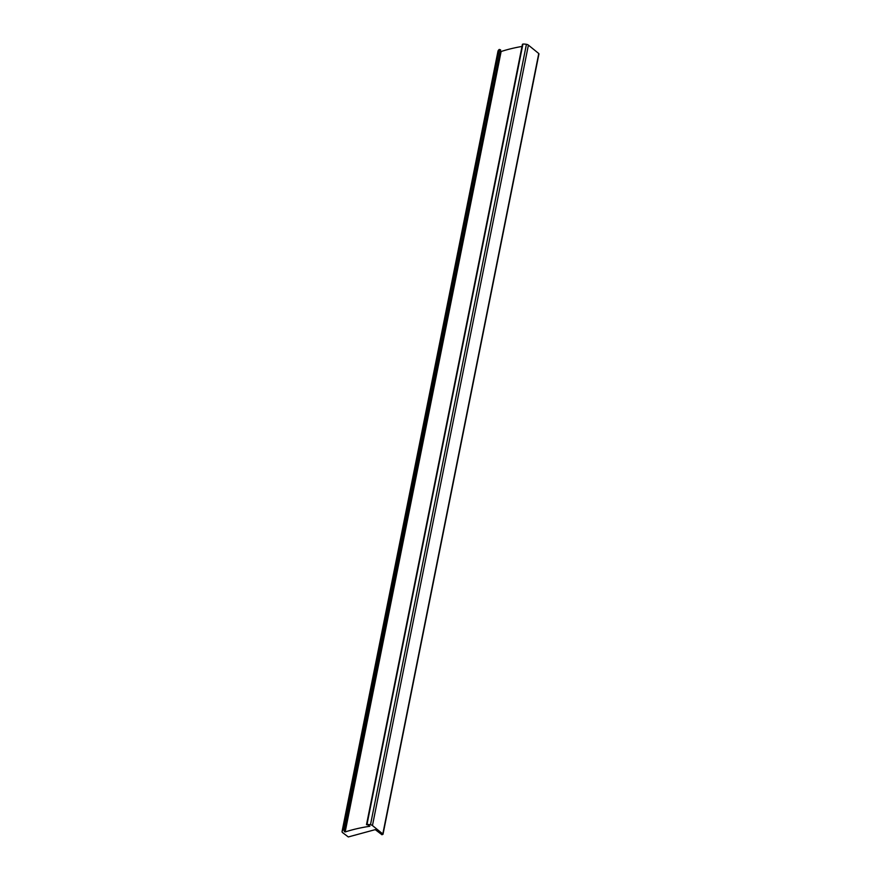 <?xml version="1.0" encoding="UTF-8"?>
<svg xmlns="http://www.w3.org/2000/svg" width="881" height="881" viewBox="0 0 881 881"><rect width="100%" height="100%" fill="white"/><g stroke="black" fill="none" stroke-linecap="round" stroke-linejoin="round"><path stroke-width="1.32" d="M500.595 49.854L344.647 830.287L343.348 829.869A10.693 5.473 -168.7 0 0 342.092 831.433A2.676 1.366 -168.7 0 0 342.048 831.554A2.676 1.366 -168.7 0 0 342.61 832.633L348.303 836.95L375.273 829.627L381.991 834.77L382.817 833.955L372.454 825.552A2.676 1.366 -168.7 0 0 370.483 824.748A10.693 5.473 -168.7 0 0 366.981 824.484L369.844 826.268A142.513 72.936 -168.7 0 0 351.409 830.089A142.513 72.936 -168.7 0 0 345.176 831.939L344.306 831.565L500.595 49.865L499.285 49.435A10.693 5.473 -168.7 0 0 498.029 50.999A2.676 1.366 -168.7 0 0 497.996 51.12A2.676 1.366 -168.7 0 0 497.985 51.241M522.015 46.44A142.513 72.936 -168.7 0 0 507.357 49.655A142.513 72.936 -168.7 0 0 501.124 51.505L500.309 51.307M382.817 833.955L538.765 53.521L528.402 45.129A2.676 1.366 -168.7 0 0 526.431 44.314A10.693 5.473 -168.7 0 0 522.929 44.05L522.598 44.59M538.765 53.521L538.643 54.148M366.981 824.484L522.929 44.05M345.176 831.939L501.124 51.505M372.454 825.552L528.402 45.129M370.483 824.748L526.431 44.314M343.348 829.869L499.285 49.435M342.092 831.433L498.029 50.999M522.444 44.292L366.496 824.726M497.996 51.12L342.048 831.554M538.952 53.884L383.004 834.318"/></g></svg>
